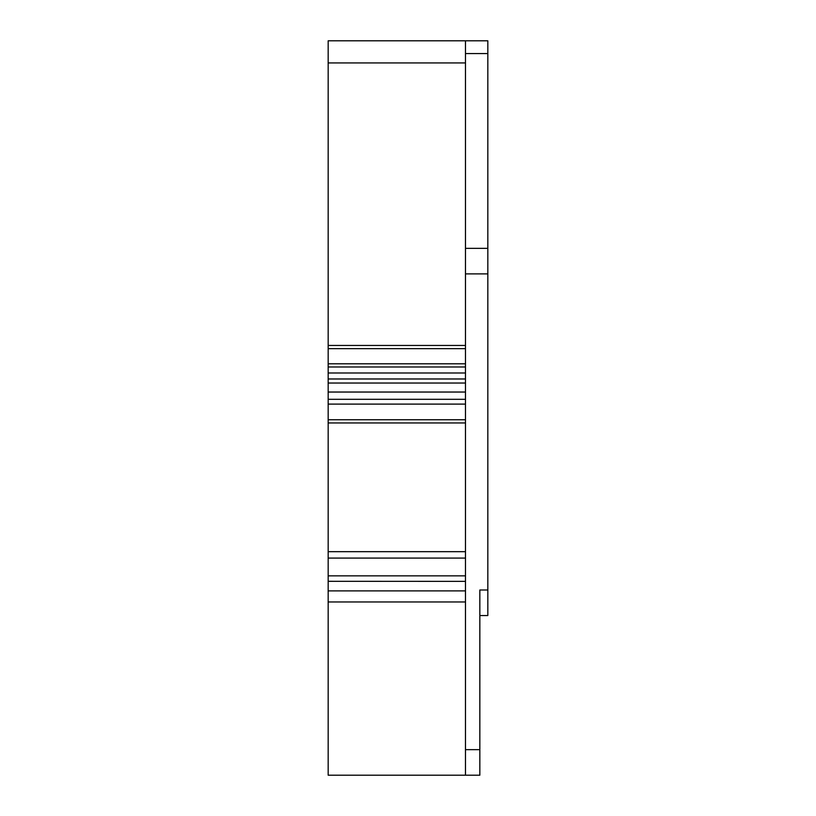 <?xml version="1.0" encoding="UTF-8"?>
<svg xmlns="http://www.w3.org/2000/svg" width="816" height="816" viewBox="0 0 816 816"><rect width="100%" height="100%" fill="white"/><g stroke="black" fill="none" stroke-linecap="round" stroke-linejoin="round"><path stroke-width="1.22" d="M465.477 248.35L487.825 248.35L487.825 615.55L479.839 615.55M465.477 40.8L328.175 40.8L328.175 62.924L465.477 62.924L465.477 40.8L487.825 40.8L487.825 248.35M487.825 589.999L479.839 589.999L479.839 775.2L328.175 775.2L328.175 590.886L465.477 590.886L465.477 419.75L328.175 419.75L328.175 551.687L465.477 551.687M465.477 62.924L465.477 345.464L328.175 345.464L328.175 62.924M328.175 345.464L328.175 348.656L465.477 348.656L465.477 345.464M465.477 348.656L465.477 383.03L328.175 383.03L328.175 378.981L465.477 378.981M328.175 383.03L328.175 392.037L465.477 392.037L465.477 383.03M465.477 392.037L465.477 399.31L328.175 399.31L328.175 392.037M328.175 399.31L328.175 404.104L465.477 404.104L465.477 399.31M465.477 404.104L465.477 419.75M465.477 581.369L328.175 581.308L328.175 551.687M465.477 775.2L465.477 590.886M328.175 348.656L328.175 378.981M328.175 404.104L328.175 419.75M328.175 581.369L328.175 590.886M465.477 601.973L328.175 601.973M465.477 273.89L487.825 273.89M465.477 749.659L479.839 749.659M465.477 363.793L328.175 363.793M328.175 366.986L465.477 366.986M465.477 372.983L328.175 372.983M328.175 422.943L465.477 422.943M328.175 558.073L465.477 558.073M328.175 575.851L465.477 575.851M465.477 53.57L487.825 53.57"/></g></svg>
